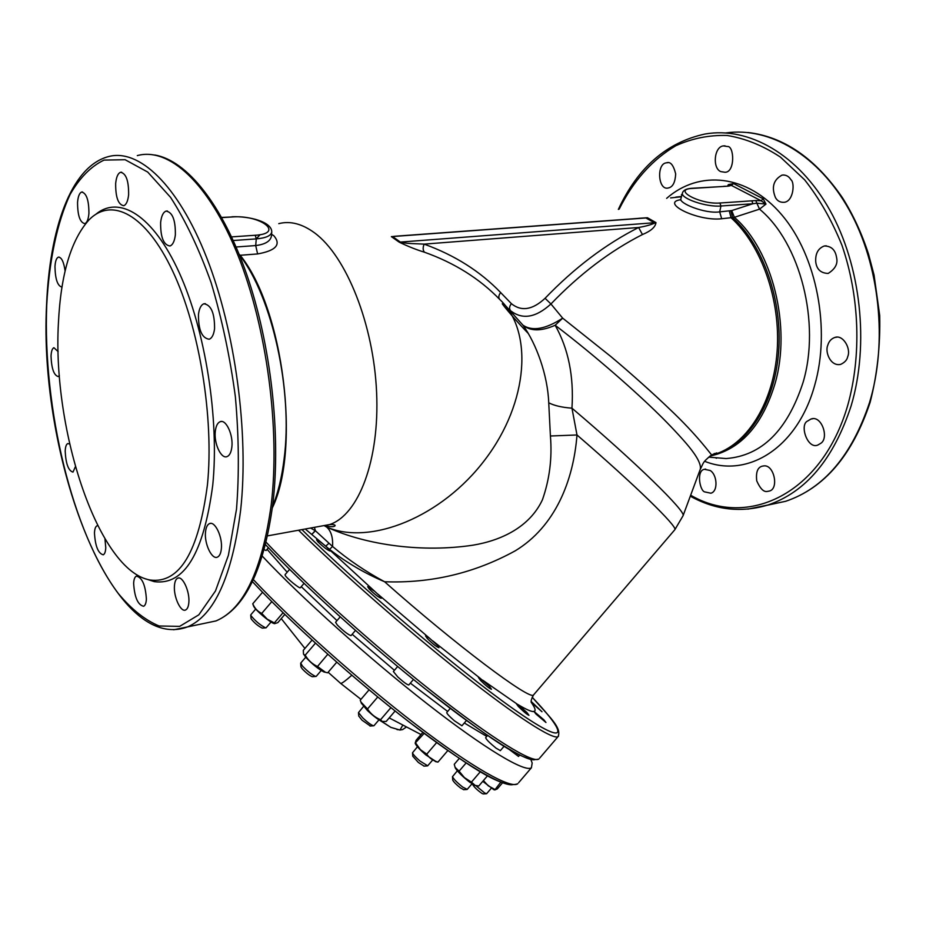 <?xml version="1.0" encoding="UTF-8"?>
<svg xmlns="http://www.w3.org/2000/svg" width="926" height="926" viewBox="0 0 926 926"><rect width="100%" height="100%" fill="white"/><g stroke="black" fill="none" stroke-linecap="round" stroke-linejoin="round"><path stroke-width="1.39" d="M733.519 183.568L731.401 185.42L728.044 186.172L692.463 188.406C671.419 189.217 700.044 204.727 719.919 203.014L755.813 200.548L756.843 203.199L765.987 204.067L761.103 200.757L731.401 185.42L728.357 184.621L733.519 183.568L763.174 198.812L765.987 204.067L759.54 209.149L734.387 217.309L721.678 218.756C697.66 221.592 659.486 202.493 680.911 199.68M700.183 469.528L700.311 469.169C701.19 464.563 697.428 457.085 689.002 446.726C682.254 438.38 668.167 423.518 659.625 415.195C636.486 392.358 595.603 356.047 555.16 325.257C568.379 348.72 573.981 376.361 571.955 408.181L576.991 434.977C573.472 480.733 555.218 526.605 515.226 550.831C474.575 573.148 431.03 583.461 384.591 581.748C364.508 573.182 346.15 562.383 329.517 549.361L305.244 529.001M399.754 730.001L390.876 727.385L380.436 720.741M402.648 725.428L399.951 730.024L402.613 729.595L406.074 727.234M381.362 721.204L390.876 727.385L399.951 730.024M450.267 708.402L446.76 712.499C446.702 713.495 449.226 716.249 454.365 720.752L461.935 725.764M483.326 793.929L481.948 793.42C477.411 790.202 474.344 787.297 472.769 784.692L472.769 784.623M475.779 785.607L484.761 793.05L486.671 793.663M500.746 782.238L494.808 789.947L497.308 788.906L502.448 782.91M494.681 789.334L488.303 785.85L483.418 780.572M482.759 781.347L493.952 789.774M508.362 748.798L518.514 756.426M463.718 789.67L460.454 787.91C456.217 784.553 453.647 781.949 452.745 780.097L452.745 780.016M457.328 770.814L452.478 776.694C453.682 779.148 457.108 782.632 462.769 787.123L467.213 789.38M480.339 771.728L471.438 782.134L475.269 785.445L478.777 786L487.504 775.791M459.284 758.417L454.261 764.309L455.083 767.295L459.076 771.184L466.137 762.931M471.438 782.134L464.435 777.632L459.076 771.184M455.164 767.55L455.337 768.036C457.722 771.786 462.502 776.497 469.679 782.157L475.547 785.537M487.585 735.429L485.652 737.686C486.162 739.423 489.634 742.918 496.07 748.162L500.364 750.616M370.331 726.019L361.997 720.15L358.767 716.053M363.536 706.445L358.478 712.592L362.795 717.939C367.553 722.373 371.118 725 373.491 725.799L374 725.66M377.75 696.989L367.495 708.992C370.701 713.9 375.065 717.476 380.574 719.71L390.899 707.638M395.113 711.006L386.2 721.435L382.183 721.447L380.574 719.71M369.08 689.835L360.249 700.172L360.909 701.977L367.495 708.992M361.302 703.054L367.39 710.473C373.305 716.006 378.074 719.629 381.697 721.354L382.565 721.597M397.659 666.512L393.376 671.535L397.81 676.975C403.458 682.08 407.104 684.754 408.771 684.985L408.829 684.927M262.533 628.094L262.22 628.117C258.18 626.115 254.5 623.059 251.201 618.95L251.039 618.487M255.715 609.042L250.842 614.76L250.946 615.628C255.368 621.103 260.264 625.177 265.646 627.863L266.156 627.724M262.556 592.281L252.763 603.752C254.604 608.255 257.602 611.461 261.757 613.394L271.793 601.645M283.043 612.734L274.362 622.909L267.232 619.158L261.757 613.394M274.362 622.909L274.663 623.615L277.788 622.666L284.803 614.447M253.481 605.754L253.759 606.437C255.53 610.165 269.478 622.029 273.749 623.453L274.756 623.684M289.595 569.374L285.046 574.71L285.231 575.486C286.933 578.495 299.596 588.809 300.29 587.755L300.348 587.686M315.442 643.176L305.221 655.145C308.138 660.25 312.236 664.035 317.491 666.488L327.769 654.277M336.74 662.206L327.677 672.808L325.431 672.276L317.491 666.488M312.062 640.074L303.311 650.318L303.496 653.953L305.835 657.356C312.328 664.208 318.37 669.081 323.938 671.975L325.107 672.207M305.221 655.145L303.67 654.404M312.571 676.686L312.259 676.709C309.458 675.54 306.112 672.913 302.212 668.827L300.95 666.824M305.719 657.228L300.765 663.028L302.339 665.933C307.548 671.385 312.016 674.892 315.743 676.455L316.264 676.316M340.189 616.878L335.571 622.284L337.307 625.004C343.546 631.15 348.118 634.692 351.012 635.641L351.07 635.572M264.13 549.731L266.121 550.461M262.266 556.132C300.568 596.957 368.722 658.166 426.874 703.552C485.12 749.03 525.135 772.701 531.408 767.77L532.184 762.989L530.899 759.667M287.176 572.21L267.093 549.326M486.74 736.413L464.32 722.986M447.652 711.446L410.345 683.145M394.43 670.297L352.181 634.275M336.983 620.628L301.251 586.644M417.476 746.75L412.498 752.803C413.077 754.435 415.566 757.167 419.941 761.01L427.719 765.79M424.108 766.115L418.355 762.457L412.776 756.218M436.632 742.606L426.759 754.158C429.375 758.128 433.113 760.778 437.963 762.098L447.825 750.569M437.303 761.994L437.963 762.098M422.823 732.42L416.11 740.279L415.172 743.103L424.131 733.404M426.759 754.158L420.416 749.655L415.774 743.173M415.276 743.404L415.461 743.925C416.885 746.46 420.335 750.095 425.786 754.852L436.401 761.797M239.197 254.372L240.193 255.275L239.475 255.055M271.584 234.255L273.876 235.771C281.354 244.591 275.936 250.645 257.613 253.944L255.703 245.564C265.368 244.383 270.623 241.119 271.48 235.76L271.746 232.032M763.174 198.812L761.103 200.757L755.813 200.548M751.866 200.792L752.884 203.743L720.949 206C706.492 207.389 679.892 198.257 682.474 192.897L680.911 198.754C678.353 203.176 705.392 214.126 719.687 211.857L731.714 210.584L752.884 203.743L756.843 203.199L759.54 209.149C800.365 242.855 820.841 323.093 803.05 382.473C787.378 430.463 761.728 455.824 726.088 458.555L708.679 457.143M724.213 186.439L692 188.279M728.044 186.172L723.762 186.311M729.329 185.825L728.357 184.621L727.547 186.045L729.26 186.01M721.678 218.756L719.687 211.857L720.949 206L719.919 203.014M710.416 455.766L717.546 454.053C744.411 445.151 763.603 421.573 775.108 383.329C791.522 326.693 772.504 250.309 734.387 217.309L731.714 210.584M328.614 548.898L330.038 550.993C327.457 550.09 323.417 547.023 317.919 541.826L316.53 539.765C318.012 540.043 321.253 542.335 326.241 546.629L328.614 548.898M379.66 595.904L381.234 598.289C378.734 597.455 374.717 594.365 369.219 589.029L367.668 586.679L374.613 591.239L379.66 595.904M437.165 645.075L438.936 647.714C436.586 646.927 432.697 643.848 427.268 638.477L425.52 635.873L429.514 638.199L437.165 645.075M489.53 686.467L491.475 689.268C489.333 688.504 485.606 685.483 480.305 680.182L478.406 677.427L479.981 678.133L489.53 686.467M526.894 712.488L528.943 715.3C527.01 714.536 523.479 711.585 518.352 706.469L516.338 703.691L518.213 704.709L526.894 712.488M543.875 719.815L545.958 722.5L535.911 713.969L533.851 711.295L543.875 719.815M531.258 701.538L541.988 711.758L531.165 702.244C534.973 707.603 536.015 710.659 534.267 711.423M807.68 420.983C799.173 424.664 807.553 449.642 817.832 445.047L820.934 443.218C829.279 437.697 821.455 414.836 810.956 419.038L807.68 420.983M763.603 465.94L762.052 466.218C757.549 467.526 755.778 472.41 756.739 480.86C760.234 488.754 763.788 492.273 767.388 491.405L769.112 491.104C779.345 489.241 774.101 464.007 763.603 465.94M710.149 470.489L704.443 469.297C696.005 470.477 699.894 491.648 705.045 491.972L710.879 493.211C718.379 491.359 717.175 474.54 710.149 470.489M668.838 187.839C672.959 186.739 675.239 182.098 675.679 173.903C673.503 165.152 670.493 161.437 666.651 162.756L666.037 162.895C656.407 164.087 658.05 191.022 668.375 187.943L668.838 187.839M720.856 171.623L725 172.259C735.313 172.491 734.33 145.451 727.338 146.505L723.368 145.903C713.992 146.748 712.268 168.509 720.856 171.623M775.432 197.551C777.365 201.046 780.363 202.62 784.426 202.285C793.698 200.977 794.902 182.364 790.943 179.76C788.859 176.253 785.908 174.69 782.076 175.083C773.488 179.737 771.277 187.226 775.432 197.551M815.725 261.757C816.582 269.292 820.725 273.182 828.168 273.436C835.217 268.991 838.03 263.748 836.595 257.706C835.426 249.881 831.317 245.98 824.267 245.992C818.121 248.342 815.274 253.597 815.725 261.757M827.751 345.317C824.811 351.683 830.321 366.638 840.634 364.393C844.732 362.506 847.093 359.925 847.718 356.626C851.249 348.616 843.019 334.425 834.951 337.423C831.293 338.673 828.897 341.3 827.751 345.317M205.514 531.999C206 527.38 207.343 524.591 209.531 523.607C215.04 520.817 222.772 537.219 221.349 548.91C220.839 553.435 219.52 556.179 217.39 557.139C211.834 559.894 204.195 543.597 205.514 531.999M174.447 585.73C174.782 581.563 175.871 579.051 177.723 578.183C182.561 575.578 189.934 591.552 188.846 602.571C188.476 606.657 187.388 609.123 185.582 609.979C180.686 612.561 173.44 596.61 174.447 585.73M133.633 583.276C133.876 579.271 134.802 576.886 136.423 576.122C142.21 577.511 145.521 585.22 146.389 599.249C146.123 603.173 145.197 605.523 143.599 606.287C137.812 604.886 134.49 597.212 133.633 583.276M104.951 538.863L105.772 547.729C105.576 551.734 104.719 554.095 103.226 554.813C98.179 553.435 95.262 546.178 94.464 533.017C94.66 528.931 95.505 526.524 97.022 525.818L97.739 525.702M75.388 466.739L72.98 472.11C68.443 470.813 65.839 463.845 65.19 451.205C65.376 446.83 66.244 444.283 67.772 443.577L69.635 443.982M59.368 375.597L58.222 376.558C53.905 375.354 51.509 368.525 51.034 356.082C51.289 351.243 52.25 348.454 53.905 347.701L58.141 351.625M61.949 287.095C57.551 285.984 55.224 279.12 54.97 266.503C55.328 261.086 56.451 257.984 58.361 257.162C61.521 257.162 63.778 261.78 65.109 271.029M77.552 202.4C78.05 196.405 79.428 192.967 81.662 192.052C86.5 193.129 88.919 200.259 88.919 213.42C88.375 219.346 87.009 222.749 84.81 223.629C80.006 222.587 77.587 215.503 77.552 202.4M115.669 183.394C116.329 177.005 117.961 173.301 120.565 172.294C126.086 173.336 128.772 180.825 128.621 194.749C127.915 201.092 126.283 204.739 123.737 205.711C118.227 204.704 115.53 197.261 115.669 183.394M160.638 222.379C161.402 215.955 163.208 212.193 166.067 211.105C172.468 212.123 175.57 220.052 175.361 234.868C174.563 241.235 172.757 244.939 169.967 245.992C163.543 244.996 160.429 237.125 160.638 222.379M198.465 314.481C199.229 308.474 201.035 304.909 203.882 303.786C211.116 304.828 214.682 313.127 214.566 328.707C213.79 334.633 211.996 338.14 209.218 339.229C201.949 338.245 198.361 329.992 198.465 314.481M215.307 431.261C215.955 425.96 217.575 422.765 220.156 421.7C226.048 418.98 233.445 435.081 231.836 447.2C231.164 452.409 229.579 455.546 227.067 456.599C221.129 459.296 213.767 443.346 215.307 431.261M310.569 528.028L315.43 530.783L332.561 546.479C348.442 559.883 365.793 571.643 384.591 581.748C455.488 644.739 530.494 700.97 533.538 694.951L533.978 694.431M328.985 543.261L325.732 546.143L326.241 546.629M314.4 527.334L315.419 530.783L312.143 534.047M315.361 530.54L312.131 534.036M305.823 528.896L306.182 529.626M717.546 454.053L709.756 456.263M638.72 218.316L647.424 217.737L655.978 222.61C655.423 227.055 650.92 231.037 642.447 234.544C610.084 251.015 579.583 274.154 550.935 303.971C536.073 317.491 522.808 319.887 511.152 311.148M647.424 217.737L394.43 236.292L392.659 236.628L400.831 242.404C410.114 243.908 413.91 243.503 424.131 244.128C454.77 255.217 480.281 271.364 500.665 292.57L511.395 303.67C509.381 306.298 509.045 308.543 510.4 310.407M324.667 525.922L326.681 527.056C367.691 545.75 423.807 552.625 473.093 545.159C501.197 540.471 529.603 527.16 542.404 499.843C549.581 479.413 552.255 458.139 550.414 435.996L548.736 402.787C547.717 375.192 536.432 343.974 522.958 325.188C532.404 331.531 545.634 329.181 562.672 318.15L550.935 303.971L545.078 298.288C574.351 267.846 605.523 244.244 638.616 227.495C645.306 226.338 650.712 224.856 654.832 223.05L645.908 217.969L391.362 236.628L399.199 242.161C408.053 246.432 416.469 249.777 424.455 252.208C422.846 250.24 422.742 247.555 424.131 244.128L638.616 227.495L642.447 234.544M655.978 222.61L399.199 242.161M95.679 214.404C119.084 194.726 152.987 214.913 179.216 272.626C205.433 330.142 219.416 419.061 212.749 485.143C203.697 553.435 184.216 585.602 154.318 581.644L145.799 578.9M58.419 323.035C60.792 274.212 71.036 239.765 89.162 219.705C111.803 196.787 145.822 214.08 172.63 270.994C199.426 327.665 214.103 417.811 207.47 484.564C198.662 552.035 179.563 583.855 150.174 580.023C98.908 571.469 52.192 431.238 58.419 323.035M715.173 454.006L714.247 453.485M716.458 458.254L715.358 457.687M548.736 402.787C554.188 405.623 561.932 407.428 571.955 408.181C636.046 462.514 686.49 511.985 683.064 515.724L700.311 469.169C703.633 463.324 701.711 462.676 711.7 454.886C711.226 455.06 697.741 435.521 669.209 408.713C653.814 393.874 629.53 372.159 610.801 356.487L562.672 318.15L555.16 325.257C541.247 331.369 530.505 331.334 522.958 325.188L502.691 302.489M502.262 303.774C505.631 308.578 516.523 321.183 528.214 333.418M710.173 455.951L715.856 454.134C747.93 444.457 774.379 404.141 778.569 352.667C782.817 301.251 763.499 245.506 732.628 217.645L730.845 210.758M715.648 454.203L714.235 454.296L716.712 452.907L711.7 454.886L716.898 453.566C748.289 442.535 773.592 401.803 777.157 350.827C780.757 299.908 761.485 245.274 731.054 217.76L729.271 210.873M550.414 435.996L576.991 434.977C635.537 485.49 677.404 526.466 674.904 529.626L674.568 530.019M500.665 292.57C498.57 295.325 498.257 297.616 499.751 299.468C533.26 330.628 528.92 401.872 485.247 459.365C441.922 517.078 370.203 545.889 326.681 527.056C331.103 531.015 333.071 537.497 332.561 546.479L329.517 549.361M298.554 530.216C339.83 571.145 406.653 629.877 461.599 673.329C516.639 716.863 553.007 740.059 558.031 736.645L558.575 736.066M301.934 529.603C357.725 584.885 458.289 670.111 513.05 708.656C568.344 747.733 569.664 736.645 532.195 697.232C549.326 716.921 562.105 727.686 558.031 736.645L539.65 758.128M253.365 579.618C292.975 621.809 359.763 681.443 416.029 724.514C472.387 767.666 510.99 789.195 517.75 783.743C502.112 789.751 465.535 764.019 409.512 722.292C354.426 679.777 290.579 622.492 252.404 581.644C290.382 622.26 354.183 679.545 409.223 722.037C464.343 764.598 503.941 787.563 513.259 784.519M531.408 767.77L518.641 782.702M351.799 675.251C346.069 680.378 342.389 683.122 340.768 683.481L339.703 682.578M231.604 236.894L255.252 235.262C285.15 233.514 260.588 214.647 232.299 216.962L221.777 217.622M231.928 216.788C249.279 215.978 271.955 221.812 271.746 231.963C271.144 235.713 265.982 238.028 256.271 238.885L233.271 240.517M236.13 246.987L255.703 245.564L256.271 238.885L255.252 235.262M221.661 217.425L232.299 216.962M257.613 253.944L240.193 255.275C283.483 308.555 300.927 449.226 272.348 507.842M692.463 188.406L691.722 188.291C686.432 188.684 683.342 190.224 682.474 192.897M511.395 303.67C521.338 311.726 532.566 309.932 545.078 298.288M499.751 299.468C479.68 278.714 454.585 262.961 424.455 252.208M518.213 704.709C526.431 709.617 531.64 711.897 533.874 711.527M482.724 680.182L516.558 703.691M432.87 640.966L479.981 678.133M377.924 594.179L429.514 638.199M328.857 549.153L374.613 591.239M272.533 506.429C277.962 493.35 281.805 477.561 284.085 459.065C293.114 391.362 272.209 296.633 239.695 255.263M137.291 155.614C168.59 146.875 208.778 182.607 237.855 255.067C266.908 327.387 280.3 429.247 271.191 504.983C262.023 570.555 243.642 609.204 216.071 620.906L202.03 623.858M154.804 154.989C186.902 160.499 222.217 204.264 246.663 274.304C270.959 344.368 281.076 434.931 272.846 503.871C263.979 569.374 245.054 608.394 216.071 620.906L187.561 626.902C111.444 654.995 38.51 456.437 46.589 304.48C49.703 229.636 70.457 167.12 107.948 156.737C138.368 147.94 177.769 184.1 206.591 257.451C235.378 330.663 249.071 433.727 240.633 510.203C232.067 576.4 214.369 615.304 187.561 626.902L173.683 629.773M46.74 304.839C49.136 261.097 56.984 222.715 70.087 194.472C79.74 177.699 91.061 166.24 104.048 160.094L125.126 159.723L147.72 172.062L170.558 197.342C185.501 220.4 199.009 248.839 211.116 282.661C221.939 318.81 230.03 356.857 235.378 396.826C238.885 436.621 239.267 474.089 236.5 509.231L228.398 555.299L215.469 590.985L198.824 614.829L179.644 626.381L159.122 625.988C145.15 620.188 131.527 609.343 118.262 593.45C72.413 532.519 42.596 408.32 46.74 304.839M666.639 198.349C699.223 169.759 747.386 173.995 782.053 215.156C816.778 256.062 830.877 329.378 814.637 385.459C797.286 448.427 747.34 478.418 704.709 461.322M619.181 209.137C633.326 180.813 652.217 159.677 675.853 145.718C692.104 138.368 709.189 134.953 727.13 135.474C745.256 138.414 763.024 145.625 780.421 157.096L804.671 179.864C819.464 198.662 831.872 220.434 841.908 245.159C859.629 296.401 861.62 355.665 847.788 405.137C821.941 494.739 747.317 528.422 690.669 495.213M618.348 209.415C637.84 167.456 666.743 142.315 705.045 134.015C748.497 126.411 798.305 154.063 829.708 209.913C861.053 265.716 869.479 344.669 851.121 405.877C833.608 459.111 805.851 492.157 767.862 505.029L747.849 509.138M725.972 132.916C769.46 126.688 818.63 154.908 849.316 210.144C879.932 265.322 887.814 342.632 869.468 402.741C851.781 455.569 823.851 488.419 785.665 501.29L767.122 505.26M318.775 526.535L329.714 524.544C358.524 514.879 379.683 460.488 376.604 392.462C373.687 324.505 346.347 256.213 314.62 232.912C302.212 223.803 290.255 220.701 278.772 223.641M260.125 234.66L256.201 238.896M675.783 197.122L681.513 196.474M681.443 196.729L678.978 196.879M681.42 194.738L682.057 194.448M670.586 197.921L681.432 196.798M266.086 542.196C303.172 581.91 372.24 644.207 431.886 691.294C491.648 738.485 532.878 763.684 538.897 759.007C523.665 763.811 485.189 734.931 425.694 689.291C367.39 642.991 301.367 583.206 265.473 544.638M265.484 544.627C301.656 583.53 369.069 644.496 427.893 691.028C486.81 737.652 528.283 763.221 535.332 759.436M531.211 702.128C530.853 700.901 531.628 698.505 533.538 694.951L674.904 529.626L683.064 515.724M335.085 525.447L334.402 524.926M396.965 729.561L398.284 729.723M466.461 720.474L461.889 725.822M491.301 788.246L486.625 793.709M483.106 793.941L486.289 793.756M519.66 755.072L518.479 756.461M452.745 780.097L452.478 776.694M471.994 783.801L467.155 789.45M463.475 789.693L466.785 789.496M474.691 785.329L475.269 785.445M455.337 768.036L455.083 767.295M504.126 746.217L500.318 750.673M358.767 716.134L358.478 712.592M378.965 719.861L373.93 725.741M370.018 726.03L373.491 725.799M361.499 703.598L360.909 701.977M413.471 679.476L408.771 684.985M251.039 618.545L250.738 615.084M271.04 622.006L266.075 627.816M262.22 628.117L265.646 627.863M273.749 623.453L274.663 623.626M253.666 606.252L252.786 603.914M304.029 583.392L300.29 587.755M323.938 671.975L325.431 672.276M300.962 666.905L300.661 663.375M321.206 670.517L316.183 676.397M312.259 676.709L315.743 676.455M355.445 630.456L351.012 635.641M268.424 547.775L266.063 550.53M328.14 672.264L340.768 683.481L360.955 699.338M389.209 717.905L421.017 734.538M281.249 618.603L304.92 648.432M432.616 760.061L427.65 765.86M412.776 756.299L412.498 752.803M423.83 766.126L427.245 765.906M435.347 761.577L437.882 762.11M415.461 743.925L415.172 743.115M680.367 200.028L680.911 198.754M762.052 466.218L763.441 465.952M704.443 469.297L705.624 469.077M666.651 162.756L668.04 162.687M210.7 523.41L209.542 523.607M178.66 578.009L177.723 578.183M137.187 575.984L136.423 576.122M97.67 525.702L97.033 525.806M59.079 257.092L58.431 257.15M82.553 191.995L81.743 192.029M121.676 172.224L120.646 172.271M167.398 211.001L166.148 211.082M205.329 303.647L203.94 303.774M221.511 421.504L220.18 421.689M710.346 455.87L715.659 454.191M690.31 496.186C715.289 510.052 741.136 513.004 767.862 505.029L785.665 501.29C824.314 488.222 852.452 455.245 870.116 402.359C877.2 374.81 880.394 345.861 879.7 315.511L874.04 274.987L868.484 253.979C861.77 233.375 853.089 214.612 842.417 197.701C815.366 158.392 783.871 136.654 747.93 132.499M267.545 535.876L329.714 524.544C333.476 524.475 335.27 524.845 335.119 525.655C334.332 526.975 331.068 527.021 325.315 525.794M150.174 580.023L154.318 581.644M834.951 337.423L836.872 337.157M824.267 245.992L826.293 245.807M782.076 175.083L783.975 174.968M723.368 145.903L725.012 145.833M810.956 419.038L812.623 418.76"/></g></svg>
